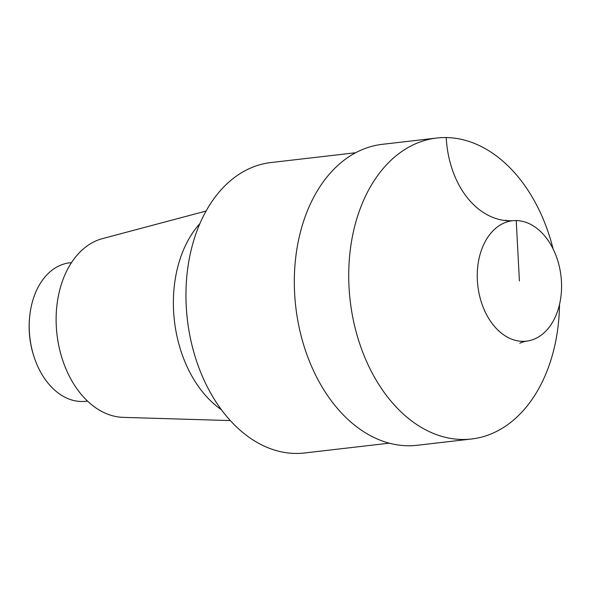 <?xml version="1.0" encoding="UTF-8"?>
<svg xmlns="http://www.w3.org/2000/svg" width="591" height="591" viewBox="0 0 591 591"><rect width="100%" height="100%" fill="white"/><g stroke="black" fill="none" stroke-linecap="round" stroke-linejoin="round"><path stroke-width="0.89" d="M29.55 317.877A66.657 46.054 83.4 0 0 34.064 356.861L34.352 357.732A69.686 48.144 83.4 0 0 81.336 401.496A69.686 48.144 83.4 0 0 85.71 401.274L87.498 401.067M270.708 162.569A146.184 100.995 83.4 0 0 186.697 312.89A146.184 100.995 83.4 0 0 295.308 453.437A146.184 100.995 83.4 0 0 304.483 452.987L389.262 443.176M199.898 223.59A109.534 75.678 83.4 0 0 221.433 409.755M102.398 238.638A90.43 62.476 83.4 0 0 56.987 334.499A90.43 62.476 83.4 0 0 123.142 417.364L230.32 420.578M69.612 262.84A69.686 48.144 83.4 0 0 29.639 316.968A69.686 48.144 83.4 0 0 34.352 357.725M553.11 248.959A151.488 104.659 83.4 0 0 487.073 149.7A151.488 104.659 83.4 0 0 436.727 138.028L382.325 144.322A151.488 104.659 83.4 0 0 295.759 306.803A151.488 104.659 83.4 0 0 417.106 445.296M506.228 336.493A60.592 41.865 -96.6 0 1 477.365 271.217A60.592 41.865 -96.6 0 1 512.441 220.768A60.592 41.865 -96.6 0 1 532.58 225.437A60.592 41.865 -96.6 0 1 561.45 290.713A60.592 41.865 -96.6 0 1 526.367 341.162A60.592 41.865 -96.6 0 1 506.228 336.493M436.727 138.028A151.488 104.659 83.4 0 0 349.022 264.147A151.488 104.659 83.4 0 0 421.184 427.33A151.488 104.659 83.4 0 0 471.537 439.002A151.488 104.659 83.4 0 0 559.522 304.431M519.408 280.961L516.238 220.583M511.533 220.894A90.896 65.438 90.9 0 1 446.22 137.563M270.877 162.555L355.671 152.744M102.472 238.616L206.089 211.031M69.694 262.832L71.481 262.626M29.55 317.855L29.639 316.946M512.441 220.768C508.437 220.857 506.162 220.65 505.637 220.14M519.888 343.327C520.287 342.714 522.444 341.99 526.367 341.162M471.537 439.002L417.135 445.289"/></g></svg>
